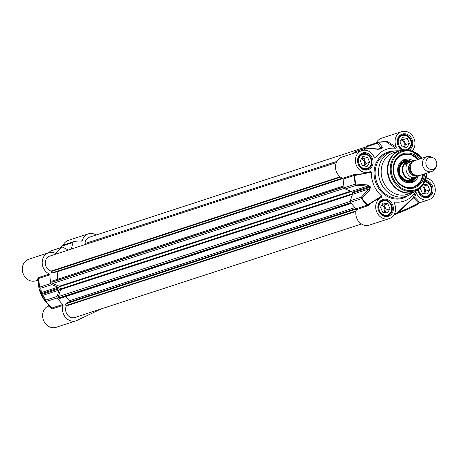 <?xml version="1.0" encoding="UTF-8"?>
<svg xmlns="http://www.w3.org/2000/svg" width="459" height="459" viewBox="0 0 459 459"><rect width="100%" height="100%" fill="white"/><g stroke="black" fill="none" stroke-linecap="round" stroke-linejoin="round"><path stroke-width="0.69" d="M48.843 305.028L48.402 305.998A11.337 9.788 71.9 0 0 43.398 319.952A11.337 9.788 71.9 0 0 56.09 327.319L75.97 320.83A11.337 9.788 -108.1 0 1 65.471 317.318A11.337 9.788 -108.1 0 1 63.095 305.35A0.78 0.677 71.9 0 0 62.86 304.449A36.754 31.734 -108.1 0 1 57.277 297.943A1.566 1.348 -108.1 0 1 57.048 296.416L59.177 290.025A1.566 1.348 71.9 0 0 59.102 288.774A29.715 25.658 -108.1 0 1 58.775 288.022A1.566 1.348 71.9 0 0 57.92 287.145L51.896 284.632A1.566 1.348 -108.1 0 1 50.943 283.45A36.754 31.734 -108.1 0 1 49.899 274.786A0.78 0.677 71.9 0 0 49.406 274.012A11.337 9.788 -108.1 0 1 42.194 263.041A11.337 9.788 -108.1 0 1 48.62 252.771A11.337 9.788 -108.1 0 1 55.516 253.385A0.78 0.677 71.9 0 0 56.296 253.196A36.754 31.734 -108.1 0 1 61.609 247.458A1.566 1.348 -108.1 0 1 62.952 247.326L68.339 250.04M48.402 305.998L52.028 308.959A0.78 0.677 71.9 0 0 51.792 308.058A36.754 31.734 -108.1 0 1 46.21 301.557A1.566 1.348 -108.1 0 1 45.98 300.031A1.566 1.423 142.3 0 0 45.986 301.569A36.577 31.579 71.9 0 0 49.033 305.47L46.032 302.091A27.368 23.633 -108.1 0 1 38.258 280.914L38.831 278.395L49.899 274.786M48.62 252.771L28.739 259.255A11.337 9.788 71.9 0 0 22.95 273.071A11.337 9.788 71.9 0 0 35.773 280.81L37.282 280.323M71.311 249.065L73.015 242.536A1.566 1.348 -108.1 0 1 73.991 241.56A36.754 31.734 -108.1 0 1 81.622 241.136A0.78 0.677 71.9 0 0 82.27 240.642A11.337 9.788 -108.1 0 1 88.323 233.855L68.443 240.344A11.337 9.788 71.9 0 0 63.147 245.089M49.406 274.012L38.332 277.62L37.145 280.225M38.034 277.879A0.78 0.746 -176.7 0 1 38.642 278.596A36.577 31.579 71.9 0 0 39.681 287.145A1.566 1.48 -4.9 0 0 40.828 288.246A1.566 1.348 -108.1 0 1 39.876 287.059L40.306 291.597A1.566 1.475 -11.2 0 0 41.408 292.532L40.828 288.246L51.896 284.632M51.586 308.896A0.78 0.717 136.5 0 0 51.511 308.018L51.511 308.018A0.78 0.717 136.5 0 0 51.5 308.006M62.86 304.449L51.792 308.058L49.033 305.47A36.577 31.579 71.9 0 0 51.483 307.989L51.792 308.058L51.483 307.989M57.048 296.416L45.98 300.031L42.67 295.412A1.566 1.411 146.9 0 0 42.584 296.807L45.986 301.569L57.277 297.943M40.306 291.597L41.029 293.794A29.537 25.503 71.9 0 0 41.35 294.54L42.584 296.807M59.177 290.025L42.67 295.412L41.562 294.494A29.715 25.658 -108.1 0 1 41.235 293.749L41.408 292.532L57.92 287.145M73.853 241.595L62.78 245.209A1.566 1.566 0 0 0 62.091 245.668A1.566 0.912 41.1 0 0 61.948 246.144A1.566 1.348 -108.1 0 1 62.917 245.175L73.715 241.652M101.146 308.913L76.986 320.428A11.337 9.788 -108.1 0 1 75.97 320.83M88.323 233.855A11.337 9.788 -108.1 0 1 96.155 235.002M403.157 160.002A12.009 10.368 71.9 0 1 410.421 161.006A9.381 8.101 71.9 0 0 407.535 161.316A9.381 8.101 71.9 0 0 402.744 172.75A9.381 8.101 71.9 0 0 413.358 179.159A9.381 8.101 71.9 0 0 414.196 178.826A9.381 8.101 71.9 0 0 416.296 177.306M433.015 157.73L431.374 156.978A7.82 6.753 71.9 0 0 426.847 156.662L414.735 160.616A7.82 6.753 71.9 0 0 410.742 170.14A7.82 6.753 71.9 0 0 419.583 175.481L431.701 171.528A7.82 6.753 71.9 0 0 432.401 171.253A7.82 6.753 71.9 0 0 435.166 168.608L436.05 167.036A6.254 5.399 71.9 0 0 433.015 157.73A6.254 5.399 71.9 0 0 425.86 163.387A6.254 5.399 71.9 0 0 433.835 169.147A6.254 5.399 71.9 0 0 436.05 167.036M414.397 160.237L404.89 164.42L408.217 161.425L412.073 160.994L414.523 160.208L415.406 160.398M404.89 164.42L412.073 160.994M417.587 176.13L414.632 178.356L411.138 178.723L418.419 175.734M408.051 161.482A9.071 7.832 71.9 0 0 407.89 161.534A9.071 7.832 71.9 0 0 403.26 172.584A9.071 7.832 71.9 0 0 413.519 178.781A9.071 7.832 71.9 0 0 413.685 178.717M426.847 156.662A7.82 6.753 71.9 0 0 422.854 166.192A7.82 6.753 71.9 0 0 431.701 171.528M420.691 202.408L418.728 202.872A0.78 0.78 0 0 1 418.74 202.861M418.344 203.308L418.551 202.987A0.78 0.775 42.8 0 1 418.407 203.825L418.774 203.102M397.029 213.653L398.051 213.211A0.78 0.373 68.2 0 1 397.655 213.033L413.582 197.921L418.551 202.987A13.294 0.746 156.4 0 1 411.189 206.86A13.294 0.746 156.4 0 1 398.911 212.092A0.78 0.499 69.1 0 0 399.634 212.592L399.634 212.592A0.78 0.499 69.1 0 0 399.669 212.574A12.513 0.706 -23.6 0 0 411.218 207.652A12.513 0.706 -23.6 0 0 418.149 204.008M418.407 203.825C414.838 206.125 408.579 209.046 399.634 212.592L398.051 213.211A0.78 0.373 68.2 0 0 398.068 213.2L399.669 212.574M418.849 202.849A0.78 0.465 84.1 0 1 418.935 202.809C420.031 202.792 418.608 200.927 414.661 197.204L413.582 197.921A0.78 0.602 43.2 0 1 413.507 197.29L397.184 212.97A0.78 0.534 33.6 0 1 397.655 213.033L397.115 213.263A0.78 0.327 64.9 0 1 397.012 213.659L397.012 213.659A0.78 0.327 64.9 0 1 396.995 213.664L398.051 213.211M394.614 213.561A36.531 31.545 -108.1 0 0 397.184 212.97A0.78 0.396 -105.8 0 0 397.115 213.263L394.275 214.25M420.404 202.499L418.935 202.809A0.78 0.746 64.5 0 0 418.866 202.821M413.507 197.29A0.78 0.671 -164.3 0 1 414.661 197.204L416.302 192.763L415.102 192.384L413.507 197.29M367.734 172.515L363.763 173.628L354.514 174.632A0.78 0.442 -88.6 0 1 354.778 175.464L371.32 172.257A27.368 23.633 71.9 0 0 381.699 196.016L367.229 205.15L356.161 208.759A0.78 0.677 -108.1 0 1 356.396 209.66A11.337 9.788 71.9 0 0 358.772 221.628A11.337 9.788 71.9 0 0 369.271 225.145L389.152 218.656A11.337 9.788 -108.1 0 1 376.46 211.295A11.337 9.788 -108.1 0 1 381.463 197.341L381.699 196.016M394.356 203.36L394.815 202.046L394.218 202.471L394.298 203.245A11.337 9.788 -108.1 0 1 389.152 218.656M394.815 202.046A27.368 23.633 71.9 0 0 415.102 192.384M426.25 177.943A11.337 9.788 -108.1 0 1 435.195 188.431A11.337 9.788 -108.1 0 1 428.855 199.745A11.337 9.788 -108.1 0 1 416.302 192.763M396.352 147.098L387.103 141.412A0.78 0.7 -46 0 1 386.277 141.894L395.842 148.297L396.352 147.098A11.337 9.788 -108.1 0 1 401.505 131.681A11.337 9.788 -108.1 0 1 413.375 137.224A11.337 9.788 -108.1 0 1 412.056 151.034M395.842 148.297A27.368 23.633 71.9 0 0 375.554 157.959L374.205 157.23M371.32 172.257L370.206 171.568A11.337 9.788 -108.1 0 1 368.835 172.154A11.337 9.788 -108.1 0 1 356.012 164.414A11.337 9.788 -108.1 0 1 361.801 150.598A11.337 9.788 -108.1 0 1 374.349 157.58L374.785 158.114L375.554 157.959M399.198 150.879A23.461 20.253 71.9 0 0 391.802 151.648A23.461 20.253 71.9 0 0 379.822 180.232A23.461 20.253 71.9 0 0 406.353 196.251A23.461 20.253 71.9 0 0 408.453 195.408A23.461 20.253 71.9 0 0 412.784 192.51M382.806 215.133A7.82 6.753 71.9 0 0 387.459 215.506A7.82 6.753 71.9 0 0 388.159 215.231A7.82 6.753 71.9 0 0 391.309 205.569A7.82 6.753 71.9 0 0 382.611 200.64A7.82 6.753 71.9 0 0 379.071 203.687M388.199 214.726A7.35 6.346 -108.1 0 1 378.818 207.009A7.35 6.346 -108.1 0 1 388.762 202.27A7.35 6.346 -108.1 0 1 388.199 214.726M390.007 208.736L387.425 212.959L382.674 212.224L380.511 207.267L383.093 203.044L387.844 203.779L390.007 208.736L386.254 209.958L384.091 205.001L382.089 204.691M384.682 212.534L386.254 209.958M387.844 203.779L384.091 205.001M383.632 212.374A3.844 3.322 71.9 0 0 384.705 208.334A3.844 3.322 71.9 0 0 381.618 205.454M422.509 196.222A7.82 6.753 71.9 0 0 427.163 196.595A7.82 6.753 71.9 0 0 427.863 196.314A7.82 6.753 71.9 0 0 431.437 188.161A7.82 6.753 71.9 0 0 425.005 181.5M424.845 181.844A7.35 6.346 -108.1 0 1 431.219 187.943A7.35 6.346 -108.1 0 1 427.903 195.815A7.35 6.346 -108.1 0 1 418.585 189.533M423.468 184.237L427.547 184.862L429.71 189.819L427.128 194.048L422.378 193.314L420.214 188.356L420.645 187.656M424.386 193.623L425.958 191.047L423.795 186.09L422.234 185.849M429.71 189.819L425.958 191.047M427.547 184.862L423.795 186.09M423.336 193.463A3.844 3.322 71.9 0 0 424.449 189.567A3.844 3.322 71.9 0 0 421.591 186.589M407.179 149.973A7.82 6.753 71.9 0 0 407.546 149.812A7.82 6.753 71.9 0 0 410.696 140.156A7.82 6.753 71.9 0 0 401.998 135.227A7.82 6.753 71.9 0 0 398.458 138.274M402.193 149.72A7.82 6.753 71.9 0 0 402.853 149.995M407.586 149.313A7.35 6.346 -108.1 0 1 398.205 141.59A7.35 6.346 -108.1 0 1 408.149 136.857A7.35 6.346 -108.1 0 1 407.586 149.313M409.394 143.317L406.812 147.54L402.061 146.811L399.898 141.854L402.48 137.631L407.225 138.36L409.394 143.317L405.641 144.539L403.478 139.588L401.476 139.278M404.069 147.121L405.641 144.539M407.225 138.36L403.478 139.588M403.019 146.955A3.844 3.322 71.9 0 0 404.092 142.915A3.844 3.322 71.9 0 0 401.005 140.041M362.49 168.631A7.82 6.753 71.9 0 0 367.143 169.004A7.82 6.753 71.9 0 0 367.843 168.728A7.82 6.753 71.9 0 0 370.992 159.066A7.82 6.753 71.9 0 0 362.294 154.138A7.82 6.753 71.9 0 0 358.754 157.185M367.883 168.224A7.35 6.346 -108.1 0 1 358.502 160.507A7.35 6.346 -108.1 0 1 368.445 155.767A7.35 6.346 -108.1 0 1 367.883 168.224M369.69 162.234L367.108 166.456L362.358 165.722L360.195 160.765L362.776 156.542L367.527 157.276L369.69 162.234L365.938 163.456L363.775 158.498L361.772 158.189M364.366 166.032L365.938 163.456M367.527 157.276L363.775 158.498M363.316 165.871A3.844 3.322 71.9 0 0 364.389 161.832A3.844 3.322 71.9 0 0 361.302 158.952M385.996 141.837L386.277 141.894L385.996 141.837A36.754 31.734 71.9 0 0 378.457 142.244M387.103 141.412L386.644 141.343A0.78 0.677 -108.1 0 1 386.168 141.825M401.505 131.681L381.624 138.17A11.337 9.788 71.9 0 0 376.328 142.915M356.396 209.66L368.066 205.649A0.78 0.47 45.6 0 0 367.619 204.857A36.577 31.579 -108.1 0 1 362.117 198.437A1.566 0.889 -136.6 0 1 361.417 197.123A1.566 1.348 71.9 0 0 361.652 198.649L369.604 190.118A1.566 0.843 -137.8 0 1 368.99 188.953L361.417 197.123L350.349 200.732A1.566 1.348 71.9 0 0 350.584 202.258A36.754 31.734 71.9 0 0 356.161 208.759M368.066 205.649L373.402 201.449L381.463 197.341M354.514 174.632L353.774 174.713A0.78 0.677 -108.1 0 1 354.273 175.487L354.778 175.464A36.577 31.579 -108.1 0 0 355.817 184.007L355.318 184.151A1.566 1.348 71.9 0 0 356.27 185.333A1.566 0.826 -86.7 0 1 355.817 184.007L367.326 184.908A1.566 0.78 -85.8 0 0 367.734 186.067L369.615 186.618A29.715 25.658 71.9 0 0 369.943 187.364L368.99 188.953L352.483 194.335L350.349 200.732M364.262 150.179A36.577 31.579 -108.1 0 1 366.431 148.188A1.566 0.843 -84.5 0 1 367.005 147.873A1.566 0.843 -84.5 0 1 367.011 147.873A1.566 0.843 -84.5 0 1 367.028 147.878M366.833 147.89A1.566 1.348 71.9 0 0 365.984 148.159A1.566 0.746 50.4 0 1 366.431 148.188L377.883 149.29A1.566 0.798 -83.5 0 1 378.365 149.066A1.566 0.798 -83.5 0 1 378.417 149.072M378.09 142.353L367.292 145.876A1.566 1.348 71.9 0 0 366.316 146.846L377.39 143.237A1.566 1.4 -39.7 0 1 378.744 142.324A1.566 0.786 -101.1 0 0 378.405 142.25A1.566 0.786 -101.1 0 0 378.359 142.261A1.566 1.348 71.9 0 0 377.39 143.237L381.429 148.601A29.715 25.658 71.9 0 0 380.792 148.905L378.365 149.072L367.005 147.873A1.566 1.566 0 0 0 366.374 147.941L355.306 151.556A1.566 1.348 71.9 0 0 354.916 151.768A36.754 31.734 71.9 0 0 353.057 153.449M377.883 149.29L381.211 148.951A29.537 25.503 -108.1 0 1 381.848 148.647L382.33 147.173L378.744 142.324A36.577 31.579 -108.1 0 1 386.277 141.894M378.084 149.032L381.113 148.045A1.566 1.388 -35.4 0 1 382.33 147.173M366.316 146.846L366.001 148.062M369.604 190.118L370.424 187.186A29.537 25.503 -108.1 0 1 370.103 186.44L367.326 184.908M404.167 149.904A21.894 18.905 71.9 0 0 399.743 150.701L393.587 152.709A21.894 18.905 71.9 0 0 382.404 179.389A21.894 18.905 71.9 0 0 407.167 194.341L413.324 192.332A21.894 18.905 71.9 0 0 415.286 191.546A21.894 18.905 71.9 0 0 417.363 190.365M419.698 158.998A17.987 15.526 71.9 0 0 398.682 156.221A17.987 15.526 71.9 0 0 395.681 179.268A17.987 15.526 71.9 0 0 416.02 187.22A17.987 15.526 71.9 0 0 424.552 173.863M423.456 174.219A17.201 14.854 -108.1 0 1 415.332 186.629A17.201 14.854 -108.1 0 1 413.788 187.243A17.201 14.854 -108.1 0 1 394.333 175.493A17.201 14.854 -108.1 0 1 403.117 154.534A17.201 14.854 -108.1 0 1 418.608 159.353M423.192 174.305L420.151 182.452L413.639 187.289A17.201 14.854 71.9 0 0 415.034 186.727A17.201 14.854 71.9 0 0 423.158 174.317M418.31 159.451A17.201 14.854 71.9 0 0 402.968 154.585L411.069 154.649L418.344 159.439M412.997 160.696A12.123 10.465 71.9 0 0 404.058 159.589A12.123 10.465 71.9 0 0 398.355 174.185A12.123 10.465 71.9 0 0 411.568 182.607A12.123 10.465 71.9 0 0 418.373 175.757M408.47 161.086A10.477 9.048 71.9 0 0 399.864 164.615A10.477 9.048 71.9 0 0 399.238 175.126A10.477 9.048 71.9 0 0 414.248 178.798M361.801 150.598L341.921 157.081A11.337 9.788 71.9 0 0 335.5 167.357A11.337 9.788 71.9 0 0 342.707 178.322A0.78 0.677 -108.1 0 1 343.206 179.096A36.754 31.734 71.9 0 0 344.25 187.76A1.566 1.348 71.9 0 0 345.202 188.947L351.221 191.455A1.566 1.348 -108.1 0 1 352.076 192.338A29.715 25.658 71.9 0 0 352.403 193.084A1.566 1.348 -108.1 0 1 352.483 194.335M52.831 280.851A1.251 1.079 71.9 0 0 51.815 282.073L51.833 282.302A1.251 1.079 71.9 0 0 52.624 283.478L59.257 286.244A0.78 0.677 -108.1 0 1 59.693 286.703A28.148 24.304 71.9 0 0 60.657 288.912A0.78 0.677 -108.1 0 1 60.708 289.56L58.356 296.6A1.251 1.079 71.9 0 0 58.689 298L58.85 298.161A1.251 1.079 71.9 0 0 59.94 298.476L351.393 203.394M56.56 271.814L57.186 271.826L57.656 279.227M336.275 162.624L49.71 256.116A7.82 6.753 71.9 0 0 45.315 263.695A7.82 6.753 71.9 0 0 51.115 271.057L51.15 271.567A1.251 1.079 71.9 0 0 52.32 272.824L53.416 272.841L342.862 178.413M366.316 146.869L89.413 237.2A7.82 6.753 71.9 0 0 84.984 243.58L84.938 244.624M355.937 208.547L66.572 302.951L65.867 303.824A1.251 1.079 71.9 0 0 66.004 305.574L66.354 305.935A7.82 6.753 71.9 0 0 67.33 314.673A7.82 6.753 71.9 0 0 74.88 317.485L361.44 223.998M65.826 296.554L69.774 300.645L68.402 302.355M57.186 271.826L343.022 178.574M51.115 271.057L340.125 176.772M66.354 305.935L355.96 211.45M69.774 300.645L354.973 207.6M56.296 253.196L55.608 253.425M38.332 277.62A0.78 0.677 -108.1 0 1 38.831 278.395A36.754 31.734 -108.1 0 0 39.876 287.059L50.943 283.45M41.35 294.54L59.102 288.774M58.775 288.022L41.029 293.794M60.594 247.699L61.948 246.144L73.015 242.536M48.683 252.748A36.754 31.734 -108.1 0 1 50.542 251.067A1.566 1.348 -108.1 0 1 50.932 250.855A1.566 1.566 0 0 0 50.421 251.136A1.566 0.746 50.4 0 1 50.542 251.067L61.609 247.458M50.329 251.245A1.566 0.746 50.4 0 1 50.421 251.136L48.602 252.777M52.028 308.959L63.095 305.35M82.27 240.642L80.904 241.084M413.932 174.523A6.179 5.336 -108.1 0 1 410.736 164.729M411.769 162.761A6.805 5.875 71.9 0 0 409.244 170.628A6.805 5.875 71.9 0 0 415.923 175.493M416.87 175.705A7.195 6.214 -108.1 0 1 408.923 170.737A7.195 6.214 -108.1 0 1 412.406 162.033M407.213 163.656A9.071 7.832 71.9 0 0 413.467 177.966M418.734 203.326L420.714 202.402M393.524 215.3L396.995 213.664L393.547 215.294M409.044 150.288A8.836 7.631 71.9 0 0 410.69 137.086A8.836 7.631 71.9 0 0 398.687 136.834A8.836 7.631 71.9 0 0 401.941 150.139M389.163 215.965A8.836 7.631 71.9 0 0 389.846 200.99A8.836 7.631 71.9 0 0 377.889 206.682A8.836 7.631 71.9 0 0 389.163 215.965M368.847 169.463A8.836 7.631 71.9 0 0 369.529 154.488A8.836 7.631 71.9 0 0 357.572 160.18A8.836 7.631 71.9 0 0 368.847 169.463M417.77 190.124A8.836 7.631 71.9 0 0 428.867 197.049A8.836 7.631 71.9 0 0 432.894 187.765A8.836 7.631 71.9 0 0 425.516 180.289M393.3 151.229A24.241 20.93 71.9 0 0 374.911 179.871A24.241 20.93 71.9 0 0 405.016 197.347A24.241 20.93 71.9 0 0 407.81 195.7M406.353 196.251L402.979 197.353A23.461 20.253 -108.1 0 1 376.449 181.328A23.461 20.253 -108.1 0 1 388.429 152.744L391.802 151.648M402.79 150.007L399.347 147.144L397.724 140.907L399.21 137.046L402.147 134.929A8.055 6.954 -108.1 0 1 411.109 140.006A8.055 6.954 -108.1 0 1 407.867 149.955A8.055 6.954 -108.1 0 1 407.684 150.041M425.149 181.185A8.055 6.954 -108.1 0 1 431.856 188.006A8.055 6.954 -108.1 0 1 428.184 196.458A8.055 6.954 -108.1 0 1 427.461 196.745L423.841 196.768L419.664 193.652L418.12 189.877M388.48 215.369A8.055 6.954 -108.1 0 1 387.757 215.655C385.348 216.659 382.749 215.627 379.96 212.563C377.407 205.684 378.342 201.61 382.76 200.342A8.055 6.954 -108.1 0 1 391.722 205.42A8.055 6.954 -108.1 0 1 388.48 215.369M368.164 168.866A8.055 6.954 -108.1 0 1 367.441 169.153C365.031 170.157 362.432 169.124 359.644 166.06C357.091 159.181 358.026 155.108 362.444 153.84A8.055 6.954 -108.1 0 1 371.406 158.917A8.055 6.954 -108.1 0 1 368.164 168.866M386.644 141.343L385.342 141.768M367.464 206.051A0.78 0.677 71.9 0 0 367.229 205.15A36.754 31.734 71.9 0 1 361.652 198.649L350.584 202.258M354.916 151.768L365.984 148.159A36.754 31.734 71.9 0 0 363.757 150.202M380.402 149.032L380.792 148.905A1.566 0.78 63.6 0 1 381.211 148.951M381.848 148.647A1.566 0.786 -114.6 0 0 381.429 148.601L379.88 149.106M343.206 179.096L354.273 175.487A36.754 31.734 71.9 0 0 355.318 184.151L344.25 187.76M345.202 188.947L356.27 185.333L367.734 186.067L351.221 191.455M370.103 186.44L352.076 192.338M352.403 193.084L370.424 187.186M399.743 150.701A21.894 18.905 71.9 0 0 388.561 177.381A21.894 18.905 71.9 0 0 413.324 192.332L415.378 191.512L421.127 187.123A21.791 18.813 71.9 0 1 415.63 191.323A21.791 18.813 71.9 0 1 388.107 173.37A21.791 18.813 71.9 0 1 409.118 150.305L399.743 150.701M422.016 158.24A20.879 18.027 71.9 0 0 410.656 150.655A20.879 18.027 71.9 0 0 390.523 172.756A20.879 18.027 71.9 0 0 416.898 189.957A20.879 18.027 71.9 0 0 422.165 185.929A20.879 18.027 71.9 0 0 426.864 173.106M421.62 158.366A20.121 17.373 71.9 0 0 397.942 154.121A20.121 17.373 71.9 0 0 393.954 179.98A20.121 17.373 71.9 0 0 416.875 189.177A20.121 17.373 71.9 0 0 426.474 173.238M418.166 159.497A16.891 14.585 71.9 0 0 395.486 161.35A16.891 14.585 71.9 0 0 403.604 186.239A16.891 14.585 71.9 0 0 423.02 174.363M410.598 182.808A12.009 10.368 71.9 0 0 415.871 177.713M407.133 182.676A11.245 9.714 71.9 0 0 414.466 178.689M408.711 161.046A11.245 9.714 71.9 0 0 400.437 162.147M406.978 161.499A9.851 8.509 71.9 0 0 399.726 174.89A9.851 8.509 71.9 0 0 412.802 179.343M404.58 162.285A9.392 8.107 71.9 0 0 399.445 173.829A9.392 8.107 71.9 0 0 410.398 180.123M353.774 174.713L342.707 178.322M351.393 191.541L59.693 286.703M59.257 286.244L350.601 191.196M52.624 283.478L344.451 188.27M51.833 282.302L344.072 186.962M51.815 282.073L344.026 186.738M52.32 272.824L342.397 178.19M51.15 271.567L340.601 177.14M84.984 243.58L336.837 161.413M66.004 305.574L356.052 210.945M65.867 303.824L356.368 209.052M58.85 298.161L350.997 202.849M58.689 298L350.871 202.677M58.356 296.6L350.274 201.369M60.708 289.56L352.466 194.375M60.657 288.912L352.558 193.681M38.252 280.793L37.305 280.317M60.209 247.826L62.08 245.68M61.999 247.24L50.932 250.855M409.732 180.341L413.358 179.159M403.909 162.503L407.535 161.316M413.519 178.781L413.846 178.671M407.89 161.534L408.217 161.425M421.041 202.253L418.562 203.406M386.128 215.942L387.459 215.506M381.274 201.076L382.611 200.64M425.832 197.031L427.163 196.595M400.661 135.657L401.998 135.227M365.812 169.44L367.143 169.004M360.958 154.574L362.294 154.138M386.226 141.808L378.405 142.25A1.566 1.566 0 0 0 378.222 142.301L367.154 145.91M367.728 172.515L367.378 172.63M422.039 158.235L410.656 150.655L409.118 150.305M426.887 173.1L422.165 185.929L421.127 187.123M405.968 162.05L404.281 162.377L401.906 163.72L399.267 168.229L399.887 174.667L403.995 179.452L408.355 180.548L411.66 179.492M420.387 202.505L428.855 199.745M367.303 172.653L368.835 172.154M52.521 280.902L343.86 185.855"/></g></svg>
